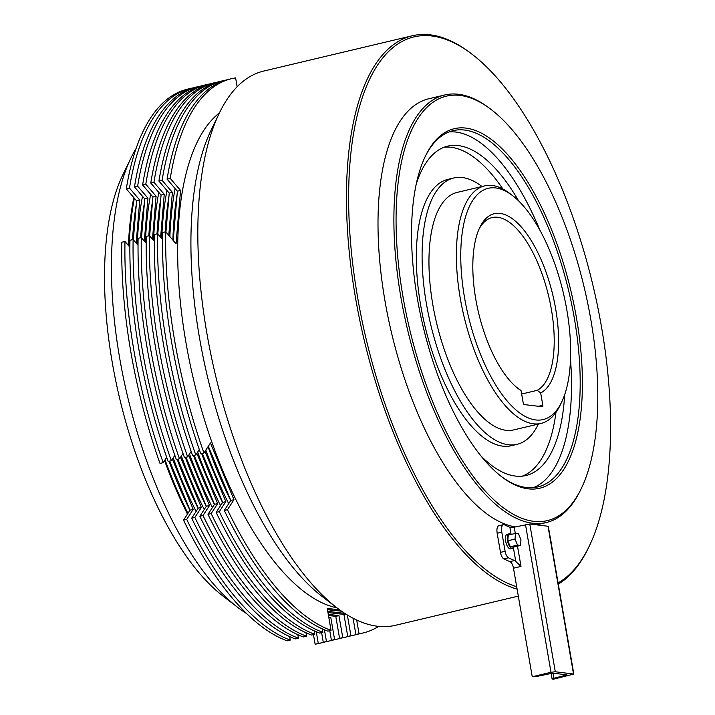 <?xml version="1.0" encoding="UTF-8"?>
<svg xmlns="http://www.w3.org/2000/svg" width="715" height="715" viewBox="0 0 715 715"><rect width="100%" height="100%" fill="white"/><g stroke="black" fill="none" stroke-linecap="round" stroke-linejoin="round"><path stroke-width="1.07" d="M510.823 534.507A7.49 3.083 76.6 0 0 509.518 533.828A7.49 3.083 76.6 0 0 509.053 533.855A7.49 3.083 76.6 0 0 507.659 541.3A7.49 3.083 76.6 0 0 512.047 548.45A7.49 3.083 76.6 0 0 512.512 548.423A7.49 3.083 76.6 0 0 513.799 547.038M509.053 533.855L507.176 534.302A7.49 3.083 76.6 0 0 505.782 541.747A7.49 3.083 76.6 0 0 510.17 548.888A7.49 3.083 76.6 0 0 510.635 548.87L512.512 548.423M517.499 546.162L521.003 566.423L515.765 561.436A6.507 2.681 76.6 0 0 514.577 560.515A240.892 99.135 -103.4 0 1 508.463 557.798A6.507 2.681 -103.4 0 1 505.094 551.274L501.787 532.175A8.142 3.352 -103.4 0 1 503.414 524.676A8.142 3.352 -103.4 0 1 504.611 524.873A206.715 85.067 76.6 0 0 509.867 527.295L514.228 527.187L529.77 523.988L548.307 526.303L573.832 674.075L555.296 671.76L551.006 672.279L525.48 524.506M553.017 673.137L553.911 678.294L566.968 674.897L552.918 673.128L537.376 676.319L532.246 676.739L513.495 568.211A6.507 2.681 76.6 0 0 509.956 561.606A240.892 99.135 -103.4 0 1 503.852 558.898A6.507 2.681 -103.4 0 1 500.473 552.373L497.175 533.274A8.142 3.352 -103.4 0 1 498.793 525.775L503.414 524.676M573.832 674.075L553.267 679.25L552.105 679.018L553.911 678.294M532.246 676.739L551.006 672.279M551.631 545.518L551.801 543.463L550.899 541.282M515.497 533.399L515.023 539.065L517.517 545.089L520.493 545.447L520.976 539.78L518.473 533.756L515.497 533.399L508.285 535.115L507.802 540.781L510.304 546.805L513.281 547.163L520.493 545.447M517.517 545.089L510.304 546.805M515.023 539.065L507.802 540.781M416.228 184.193A169.276 69.659 -103.4 0 1 447.724 146.128A169.276 69.659 -103.4 0 1 518.616 200.888M444.176 147.219A169.276 69.659 -103.4 0 1 502.895 189.001M538.404 424.049A136.887 56.333 -103.4 0 1 517.034 444.346L511.261 445.722A136.887 56.333 -103.4 0 1 420.706 305.493A136.887 56.333 -103.4 0 1 447.992 179.358L453.766 177.981A136.887 56.333 -103.4 0 1 481.99 186.508M517.034 444.346A136.887 56.333 -103.4 0 1 426.48 304.125A136.887 56.333 -103.4 0 1 453.766 177.981M136.118 148.47A258.794 106.499 76.6 0 0 130.943 158.015A258.794 106.499 76.6 0 0 119.7 358.251A258.794 106.499 76.6 0 0 237.666 607.348A258.794 106.499 76.6 0 0 246.586 613.55M187.473 514.067A258.794 106.499 -103.4 0 1 164.539 460.585M237.666 607.348L222.821 595.944A242.519 99.805 -103.4 0 1 112.273 362.514A242.519 99.805 -103.4 0 1 122.81 174.88L130.943 158.015M339.697 609.877L327.238 608.394L331.045 630.398L327.872 631.157A284.838 117.215 -103.4 0 1 224.296 510.456L227.477 509.706L233.984 499.705L210.46 442.987L203.954 452.988L200.781 453.739A284.838 117.215 -103.4 0 1 171.564 341.931A284.838 117.215 -103.4 0 1 162.573 232.536L165.746 231.785L176.051 243.797L180.555 190.431L170.25 178.419A284.838 117.215 -103.4 0 1 231.517 78.704A284.838 117.215 -103.4 0 1 235.61 77.917L237.139 86.774M203.954 452.988A284.838 117.215 -103.4 0 1 174.737 341.18A284.838 117.215 -103.4 0 1 165.746 231.785M199.306 449.538L195.803 454.919L192.63 455.678A284.838 117.215 -103.4 0 1 163.404 343.87A284.838 117.215 -103.4 0 1 154.422 234.475L157.595 233.725L162.493 239.436M195.803 454.919A284.838 117.215 -103.4 0 1 166.586 343.111A284.838 117.215 -103.4 0 1 157.595 233.725M191.146 451.478L187.643 456.858L184.47 457.618A284.838 117.215 -103.4 0 1 155.253 345.801A284.838 117.215 -103.4 0 1 146.262 236.415L149.435 235.655L154.342 241.366M187.643 456.858A284.838 117.215 -103.4 0 1 158.426 345.05A284.838 117.215 -103.4 0 1 149.435 235.655M182.995 453.408L179.492 458.798L176.319 459.548A284.838 117.215 -103.4 0 1 147.093 347.74A284.838 117.215 -103.4 0 1 138.111 238.354L141.284 237.594L146.182 243.306M179.492 458.798A284.838 117.215 -103.4 0 1 150.275 346.99A284.838 117.215 -103.4 0 1 141.284 237.594M174.835 455.348L171.341 460.737L168.159 461.488A284.838 117.215 -103.4 0 1 138.942 349.68A284.838 117.215 -103.4 0 1 129.951 240.285L133.133 239.534L138.031 245.245M171.341 460.737A284.838 117.215 -103.4 0 1 142.115 348.92A284.838 117.215 -103.4 0 1 133.133 239.534M166.684 457.287L163.181 462.668L160.008 463.427A284.838 117.215 -103.4 0 1 130.791 351.619A284.838 117.215 -103.4 0 1 121.8 242.224L124.973 241.473L129.871 247.184M163.181 462.668A284.838 117.215 -103.4 0 1 133.964 350.859A284.838 117.215 -103.4 0 1 124.973 241.473M187.929 513.37A258.794 106.499 -103.4 0 1 165.04 459.817M189.949 510.278A258.794 106.499 -103.4 0 1 169.026 461.282M561.686 402.009L560.06 405.387A122.077 50.238 -103.4 0 1 541.032 423.423L513.611 429.938A122.077 50.238 -103.4 0 1 432.861 304.885A122.077 50.238 -103.4 0 1 457.189 192.398L484.618 185.882A122.077 50.238 -103.4 0 1 509.724 193.434L512.691 195.713A118.815 48.897 76.6 0 0 464.571 297.851A118.815 48.897 76.6 0 0 510.081 404.261A118.815 48.897 76.6 0 0 561.686 402.009A118.815 48.897 76.6 0 0 566.852 310.078A118.815 48.897 76.6 0 0 512.691 195.713M541.032 423.423A122.077 50.238 -103.4 0 1 460.281 298.37A122.077 50.238 -103.4 0 1 484.618 185.882M516.57 387.289A89.518 36.84 76.6 0 0 517.615 387.995L521.065 390.587A92.78 38.181 -103.4 0 1 518.071 388.495A92.78 38.181 -103.4 0 1 475.779 299.192A92.78 38.181 -103.4 0 1 479.81 227.415A92.78 38.181 -103.4 0 1 520.109 225.663A92.78 38.181 -103.4 0 1 555.644 308.737A92.78 38.181 -103.4 0 1 540.683 392.937L537.233 390.336A89.518 36.84 76.6 0 0 551.354 309.255A89.518 36.84 76.6 0 0 492.135 217.557A89.518 36.84 76.6 0 0 479.014 229.157M537.233 390.336L521.664 394.036M517.115 589.124A284.838 117.215 -103.4 0 1 355.578 298.227A284.838 117.215 -103.4 0 1 412.358 35.75L263.701 71.062A284.838 117.215 76.6 0 0 219.299 113.149A284.838 117.215 76.6 0 0 206.921 333.53A284.838 117.215 76.6 0 0 336.765 607.696A284.838 117.215 76.6 0 0 395.35 625.321L518.321 596.113M558.093 582.931A283.212 116.545 76.6 0 0 589.223 546.233L588.409 547.922A284.838 117.215 -103.4 0 1 558.299 584.128M500.902 476.154A183.112 75.352 76.6 0 0 537.823 486.924A183.112 75.352 76.6 0 0 574.324 318.193A183.112 75.352 76.6 0 0 453.194 130.613A183.112 75.352 76.6 0 0 425.059 156.835M448.931 131.953A183.112 75.352 -103.4 0 1 539.843 230.051M581.349 488.399A218.102 89.75 76.6 0 0 590.831 319.65A218.102 89.75 76.6 0 0 491.402 109.717A218.102 89.75 76.6 0 0 403.072 297.199A218.102 89.75 76.6 0 0 486.611 492.519A218.102 89.75 76.6 0 0 581.349 488.399L580.535 490.088A219.737 90.421 -103.4 0 1 546.287 522.549A219.737 90.421 -103.4 0 1 400.927 297.458A219.737 90.421 -103.4 0 1 444.73 94.979L428.848 98.75A219.737 90.421 76.6 0 0 385.045 301.23A219.737 90.421 76.6 0 0 515.479 526.884M336.765 607.696L321.92 596.292A268.563 110.521 -103.4 0 1 199.494 337.802A268.563 110.521 -103.4 0 1 211.166 130.005L219.299 113.149M417.435 298.915A184.738 76.022 -103.4 0 1 425.461 155.986A184.738 76.022 -103.4 0 1 505.711 152.492A184.738 76.022 -103.4 0 1 576.469 317.934A184.738 76.022 -103.4 0 1 501.644 476.726A184.738 76.022 -103.4 0 1 417.435 298.915M589.223 546.233A283.212 116.545 76.6 0 0 601.529 327.113A283.212 116.545 76.6 0 0 472.427 54.519A283.212 116.545 76.6 0 0 357.723 297.967A283.212 116.545 76.6 0 0 516.695 586.729M196.089 511.431A258.794 106.499 -103.4 0 1 173.191 457.877M198.1 508.338A258.794 106.499 -103.4 0 1 177.186 459.343M204.24 509.5A258.794 106.499 -103.4 0 1 181.351 455.947M206.251 506.399A258.794 106.499 -103.4 0 1 185.337 457.412M212.391 507.561A258.794 106.499 -103.4 0 1 189.502 454.007M214.411 504.459A258.794 106.499 -103.4 0 1 193.488 455.473M329.347 612.683A258.794 106.499 -103.4 0 1 327.971 612.639M220.551 505.621A258.794 106.499 -103.4 0 1 197.662 452.068M222.562 502.529A258.794 106.499 -103.4 0 1 201.648 453.533M337.498 610.753A258.794 106.499 -103.4 0 1 328.069 609.618M228.702 503.682A258.794 106.499 -103.4 0 1 205.813 450.128M230.722 500.589A258.794 106.499 -103.4 0 1 208.029 446.723M336.953 607.83A258.794 106.499 -103.4 0 1 185.945 342.521A258.794 106.499 -103.4 0 1 219.407 112.934M555.966 412.412A169.276 69.659 -103.4 0 1 522.299 476.145M169.875 236.594A258.794 106.499 -103.4 0 1 175.13 188.554M172.896 240.124A258.794 106.499 -103.4 0 1 177.097 194.552M161.715 238.524A258.794 106.499 -103.4 0 1 166.97 190.494M165.165 231.919A258.794 106.499 -103.4 0 1 168.946 196.491M153.564 240.463A258.794 106.499 -103.4 0 1 158.819 192.433M157.014 233.859A258.794 106.499 -103.4 0 1 160.786 198.43M145.404 242.403A258.794 106.499 -103.4 0 1 150.668 194.364M148.854 235.798A258.794 106.499 -103.4 0 1 152.635 200.361M137.253 244.342A258.794 106.499 -103.4 0 1 142.508 196.303M140.703 237.738A258.794 106.499 -103.4 0 1 144.484 202.3M412.358 35.75A284.838 117.215 -103.4 0 1 470.944 53.375L472.427 54.519M444.73 94.979A219.737 90.421 -103.4 0 1 489.918 108.582L491.402 109.717M570.507 359.136A183.112 75.352 -103.4 0 1 533.417 487.639M540.683 392.937L542.81 405.244A1.627 0.67 -103.4 0 1 542.488 406.746A1.627 0.67 -103.4 0 1 542.381 406.746L524.167 404.574A1.627 0.67 -103.4 0 1 523.192 402.894L521.065 390.587M129.102 246.273A258.794 106.499 -103.4 0 1 134.357 198.243M132.552 239.668A258.794 106.499 -103.4 0 1 136.324 204.24M136.163 243.064L139.782 200.111L129.478 188.099A284.838 117.215 -103.4 0 1 190.744 88.392A284.838 117.215 -103.4 0 1 193.247 87.865M133.33 239.766L136.61 200.87L139.782 200.111M136.61 200.87L126.305 188.858L129.478 188.099M289.673 636.627L290.272 640.086L287.099 640.837A284.838 117.215 -103.4 0 1 183.523 520.145L186.704 519.385L193.202 509.384L172.369 459.146M183.523 520.145L190.029 510.144L193.202 509.384M190.029 510.144L169.705 461.121M324.86 641.99A284.838 117.215 -103.4 0 1 322.394 642.651L319.212 643.402A284.838 117.215 -103.4 0 1 315.118 644.188L318.291 643.437L316.271 631.747M315.118 644.188L313.456 634.58M290.272 640.086A284.838 117.215 -103.4 0 1 186.704 519.385M126.305 188.858A284.838 117.215 -103.4 0 1 187.571 89.143L190.744 88.392M322.394 642.651A284.838 117.215 -103.4 0 1 318.291 643.437M144.314 241.125L147.942 198.18L137.638 186.168A284.838 117.215 -103.4 0 1 198.895 86.452A284.838 117.215 -103.4 0 1 201.407 85.925M141.481 237.827L144.761 198.931L147.942 198.18M144.761 198.931L134.456 186.919L137.638 186.168M297.824 634.688L298.423 638.146L295.25 638.906A284.838 117.215 -103.4 0 1 191.683 518.205L194.855 517.454L201.362 507.453L180.529 457.207M191.683 518.205L198.189 508.204L201.362 507.453M198.189 508.204L177.856 459.182M333.02 640.05A284.838 117.215 -103.4 0 1 330.544 640.712L327.372 641.462A284.838 117.215 -103.4 0 1 323.269 642.258L326.451 641.498L324.431 629.808M323.269 642.258L321.616 632.641M298.423 638.146A284.838 117.215 -103.4 0 1 194.855 517.454M134.456 186.919A284.838 117.215 -103.4 0 1 195.722 87.203L198.895 86.452M330.544 640.712A284.838 117.215 -103.4 0 1 326.451 641.498M152.474 239.194L156.093 196.241L145.788 184.229A284.838 117.215 -103.4 0 1 207.055 84.513A284.838 117.215 -103.4 0 1 209.558 83.986M149.641 235.887L152.921 196.991L156.093 196.241M152.921 196.991L142.616 184.979L145.788 184.229M305.984 632.748L306.583 636.216L303.401 636.967A284.838 117.215 -103.4 0 1 199.834 516.266L203.015 515.515L209.513 505.514L188.68 455.267M199.834 516.266L206.34 506.265L209.513 505.514M206.34 506.265L186.016 457.251M341.171 638.12A284.838 117.215 -103.4 0 1 338.695 638.772L335.523 639.532A284.838 117.215 -103.4 0 1 331.429 640.318L334.602 639.559L330.804 617.554L328.784 617.313M328.9 618.001L330.804 617.554M331.429 640.318L329.767 630.702M306.583 636.216A284.838 117.215 -103.4 0 1 203.015 515.515M142.616 184.979A284.838 117.215 -103.4 0 1 203.873 85.273L207.055 84.513M338.695 638.772A284.838 117.215 -103.4 0 1 334.602 639.559M160.625 237.255L164.253 194.301L153.94 182.289A284.838 117.215 -103.4 0 1 215.206 82.574A284.838 117.215 -103.4 0 1 217.709 82.055M157.792 233.957L161.072 195.061L164.253 194.301M161.072 195.061L150.767 183.049L153.94 182.289M314.135 630.818L314.734 634.276L311.561 635.027A284.838 117.215 -103.4 0 1 207.994 514.335L211.166 513.576L217.673 503.575L196.84 453.337M207.994 514.335L214.491 504.334L217.673 503.575M214.491 504.334L194.167 455.312M349.331 636.18A284.838 117.215 -103.4 0 1 346.855 636.842L343.683 637.592A284.838 117.215 -103.4 0 1 339.58 638.379L342.762 637.628L338.955 615.615L328.265 614.337M339.58 638.379L335.782 616.366L338.955 615.615M335.782 616.366L328.471 615.49M314.734 634.276A284.838 117.215 -103.4 0 1 211.166 513.576M150.767 183.049A284.838 117.215 -103.4 0 1 212.033 83.333L215.206 82.574M346.855 636.842A284.838 117.215 -103.4 0 1 342.762 637.628M168.776 235.315L172.404 192.362L162.099 180.359A284.838 117.215 -103.4 0 1 223.366 80.643A284.838 117.215 -103.4 0 1 225.869 80.116M165.943 232.018L169.232 193.122L172.404 192.362M169.232 193.122L158.927 181.109L162.099 180.359M322.295 628.878L322.885 632.337L319.712 633.097A284.838 117.215 -103.4 0 1 216.145 512.396L219.317 511.636L225.824 501.635L204.991 451.397M216.145 512.396L222.651 502.395L225.824 501.635M222.651 502.395L202.318 453.373M357.482 634.241A284.838 117.215 -103.4 0 1 355.006 634.902L351.834 635.653A284.838 117.215 -103.4 0 1 347.74 636.439L350.913 635.689L347.338 614.98M347.74 636.439L343.933 614.435L345.756 613.997M344.827 613.407L327.756 611.361M343.933 614.435L327.953 612.523M322.885 632.337A284.838 117.215 -103.4 0 1 219.317 511.636M158.927 181.109A284.838 117.215 -103.4 0 1 220.184 81.394L223.366 80.643M355.006 634.902A284.838 117.215 -103.4 0 1 350.913 635.689M173.218 240.499L177.383 191.182L180.555 190.431M177.383 191.182L167.078 179.17L170.25 178.419M224.296 510.456L230.802 500.455L233.984 499.705M230.802 500.455L208.333 446.258M378.601 626.367A284.838 117.215 -103.4 0 1 363.166 632.963L359.985 633.722A284.838 117.215 -103.4 0 1 355.891 634.509L359.064 633.749L356.696 620.039M355.891 634.509L353.085 618.243M341.609 611.245L327.443 609.546M331.045 630.398A284.838 117.215 -103.4 0 1 227.477 509.706M167.078 179.17A284.838 117.215 -103.4 0 1 228.344 79.454L231.517 78.704M363.166 632.963A284.838 117.215 -103.4 0 1 359.064 633.749M128.414 245.477A258.794 106.499 -103.4 0 1 133.794 197.581M564.662 394.734A169.276 69.659 -103.4 0 1 525.963 475.52A169.276 69.659 -103.4 0 1 480.712 455.687M515.765 561.436L513.406 547.779M511.1 534.445L509.867 527.295M573.51 673.941L547.985 526.168M529.77 523.988L555.296 671.76M514.228 527.187L515.309 533.444M513.495 568.211L521.003 566.423M509.956 561.606L514.577 560.515M503.852 558.898L508.463 557.798M500.473 552.373L505.094 551.274M497.175 533.274L501.787 532.175M565.163 675.621L564.984 674.567M538.449 406.281L542.81 405.244M551.095 673.208L552.105 679.018M536.724 524.819L546.287 522.549"/></g></svg>
